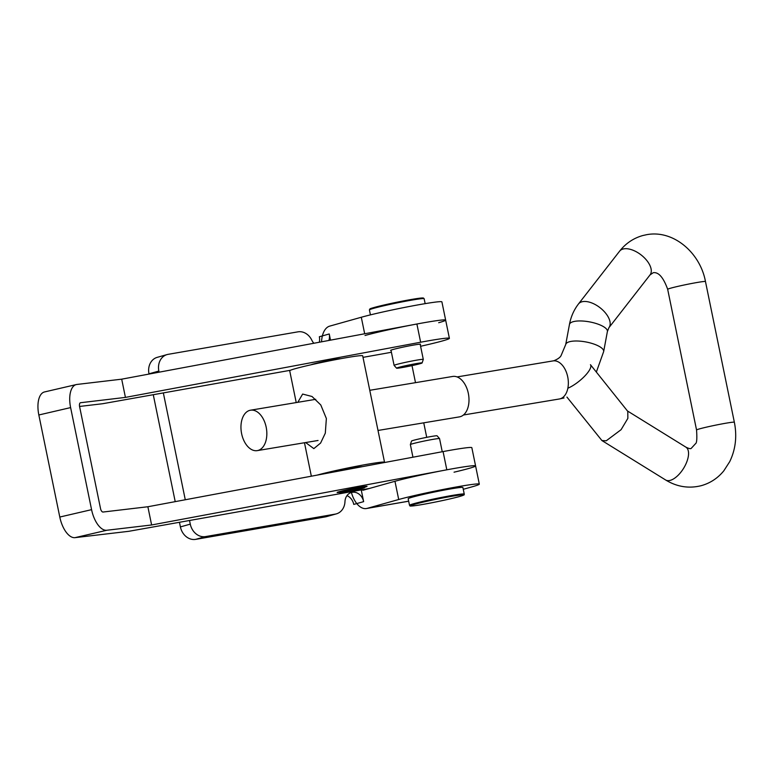 <?xml version="1.0" encoding="UTF-8"?>
<svg xmlns="http://www.w3.org/2000/svg" width="774" height="774" viewBox="0 0 774 774"><rect width="100%" height="100%" fill="white"/><g stroke="black" fill="none" stroke-linecap="round" stroke-linejoin="round"><path stroke-width="1.16" d="M189.524 520.486L190.278 524.133A14.9 12.442 74.3 0 0 205.545 536.585L335.345 514.1A14.9 12.442 74.3 0 0 336.38 513.859A14.9 12.442 74.3 0 0 344.972 501.639A11.175 9.327 -105.7 0 1 351.415 492.477A11.175 9.327 -105.7 0 1 352.189 492.303A11.175 9.327 -105.7 0 1 363.645 501.639L361.235 489.903M179.452 522.286L180.41 526.91A14.9 12.442 74.3 0 0 195.677 539.362L325.477 516.868A14.9 12.442 74.3 0 0 326.512 516.635L336.38 513.859M313.867 343.259A11.175 9.327 -105.7 0 1 311.835 340.221A14.9 12.442 74.3 0 0 297.932 331.843L168.132 354.337A14.9 12.442 74.3 0 0 167.097 354.569A14.9 12.442 74.3 0 0 158.854 371.046L159.086 372.188M163.343 392.911L185.276 499.762M167.097 354.569L157.228 357.346A14.9 12.442 74.3 0 0 148.985 373.823L149.034 374.065M153.271 394.711L175.214 501.639M330.498 340.154L329.231 333.971L319.352 336.748A11.175 9.327 -105.7 0 1 319.294 342.243M329.231 333.971A11.175 9.327 -105.7 0 1 328.882 340.454M426.726 437.339L423.746 422.827M415.503 382.666L412 365.618M346.975 495.641A11.175 9.327 -105.7 0 1 353.776 504.416L363.645 501.639M365.038 335.481A44.699 2.099 -11.6 0 1 414.003 324.548A44.699 2.099 -11.6 0 1 445.65 320.107L441.906 301.879A44.699 2.099 -11.6 0 0 410.268 306.32A44.699 2.099 -11.6 0 0 361.294 317.253L329.705 326.125A22.349 12.258 -99.8 0 0 321.558 341.818M80.448 402.732L125.427 397.401L121.692 379.173L416.896 324.006A44.699 2.099 -11.6 0 1 445.65 320.107A44.699 2.099 -11.6 0 1 438.694 322.71M362.048 489.758A3.725 2.041 -99.8 0 0 363.267 490.184A3.725 2.041 -99.8 0 0 363.374 490.155L394.963 481.283A44.699 2.099 168.4 0 1 443.937 470.35A44.699 2.099 168.4 0 1 475.584 465.909A44.699 2.099 -11.6 0 1 454.048 472.188M351.425 492.516A22.349 12.258 -99.8 0 0 366.441 508.528A22.349 12.258 -99.8 0 0 367.118 508.383L408.662 501.175M463.268 489.294L472.363 486.74A44.699 2.099 168.4 0 0 479.319 484.137A44.699 2.099 168.4 0 0 447.672 488.578A44.699 2.099 168.4 0 0 398.707 499.501L367.118 508.383M311.1 364.767A15.277 0.716 -11.6 0 1 312.754 364.186A15.277 0.716 -11.6 0 1 328.36 360.616A15.277 0.716 -11.6 0 1 340.647 358.701M391.034 350.467A15.277 0.716 -11.6 0 1 390.638 350.39A15.277 0.716 -11.6 0 1 392.466 349.664A15.277 0.716 -11.6 0 1 409.223 345.872A15.277 0.716 -11.6 0 1 420.563 344.246A15.277 0.716 -11.6 0 1 420.234 344.478M339.37 492.409A15.277 0.716 -11.6 0 1 337.125 492.487A15.277 0.716 -11.6 0 1 338.944 491.761A15.277 0.716 -11.6 0 1 355.701 487.968A15.277 0.716 -11.6 0 1 367.04 486.353A15.277 0.716 -11.6 0 1 365.222 487.078A15.277 0.716 -11.6 0 1 364.941 487.165M80.631 402.683A3.725 1.8 76.9 0 0 80.535 402.703A3.725 1.8 76.9 0 0 79.587 406.543L100.533 508.605A3.725 1.8 76.9 0 0 103.077 512.03L147.873 506.747L151.617 524.975L106.822 530.258A22.349 10.778 76.9 0 1 91.574 509.66L70.618 407.598L38.835 414.98L59.791 517.042A22.349 10.778 -103.1 0 0 75.039 537.649L128.823 531.303L369.479 488.442M151.617 524.975L446.821 469.808A44.699 2.099 -11.6 0 1 475.584 465.909L471.84 447.682A44.699 2.099 -11.6 0 0 443.076 451.581L147.873 506.747M38.835 414.98A22.349 10.778 -103.1 0 1 44.534 391.944L76.316 384.562A22.349 10.778 76.9 0 0 70.618 407.598M121.692 379.173L76.887 384.455A22.349 10.778 76.9 0 0 76.316 384.562M290.405 370.282L102.632 403.728L79.567 406.447M391.402 352.257A44.699 2.099 -11.6 0 1 384.659 353.495L363.006 357.356M125.427 397.401L420.63 342.224A44.699 2.099 -11.6 0 1 449.394 338.335A44.699 2.099 -11.6 0 1 420.601 346.268M305.633 442.544L313.838 448.62L320.6 443.057L325.303 433.188L326.367 418.521L320.784 404.966L312.019 396.491L302.644 394.063L297.806 402.316M344.653 492.187A12.665 0.6 -11.6 0 1 339.844 492.719A12.665 0.6 -11.6 0 1 346.452 490.793A12.665 0.6 -11.6 0 1 359.813 488.113A12.665 0.6 -11.6 0 1 364.631 487.63A12.665 0.6 -11.6 0 1 357.491 489.623A12.665 0.6 -11.6 0 1 344.653 492.187M338.944 471.037A14.9 0.697 -11.6 0 1 356.969 467.341A14.9 0.697 -11.6 0 1 362.358 466.664M296.229 402.577L289.708 370.794A37.249 1.751 -11.6 0 1 309.948 365.028A37.249 1.751 -11.6 0 1 348.503 357.317A37.249 1.751 -11.6 0 1 362.687 355.808L384.533 462.242A37.249 1.751 -11.6 0 1 384.175 462.591M317.127 475.12A37.249 1.751 -11.6 0 1 370.349 463.752A37.249 1.751 -11.6 0 1 384.533 462.242M403.09 366.286A13.042 0.61 168.4 0 0 396.578 368.182A13.042 0.61 168.4 0 0 415.599 364.815A13.042 0.61 168.4 0 0 422.111 362.938A13.042 0.61 168.4 0 0 415.89 363.664A13.042 0.61 168.4 0 0 403.09 366.286M422.111 362.938L423.291 359.417A14.9 0.697 168.4 0 0 423.291 359.397A14.9 0.697 168.4 0 0 401.551 363.229A14.9 0.697 168.4 0 0 394.101 365.386A14.9 0.697 168.4 0 0 394.111 365.405L396.578 368.182M378.012 430.46L459.427 416.876A20.492 12.665 -99.5 0 0 468.328 393.376A20.492 12.665 -99.5 0 0 452.684 376.454L369.769 390.299M266.169 427.122A20.492 12.665 -99.5 0 0 250.524 410.201A20.492 12.665 -99.5 0 0 241.623 433.701A20.492 12.665 -99.5 0 0 257.268 450.623A20.492 12.665 -99.5 0 0 266.169 427.122M567.845 388.248A19.292 5.824 -38.6 0 0 584.757 376.067A19.292 5.824 -38.6 0 0 590.446 364.689L627.782 411.381L627.859 418.376L621.096 429.676L606.255 440.783L601.92 440.551L566.936 397.091M412.948 457.211L410.365 444.595A14.9 0.697 -11.6 0 1 410.365 444.576L411.536 441.054A13.042 0.61 -11.6 0 1 412.968 440.483A13.042 0.61 -11.6 0 1 427.103 437.262A13.042 0.61 -11.6 0 1 437.068 435.81L439.545 438.587A14.9 0.697 -11.6 0 1 439.555 438.606L442.244 451.735M410.365 444.576A14.9 0.697 -11.6 0 1 411.991 443.928A14.9 0.697 -11.6 0 1 428.148 440.251A14.9 0.697 -11.6 0 1 439.545 438.587M409.514 505.296L408.169 498.737A27.941 1.316 -11.6 0 1 411.226 497.489A27.941 1.316 -11.6 0 1 441.877 490.523A27.941 1.316 -11.6 0 1 462.9 487.504L464.245 494.064A27.941 1.316 -11.6 0 0 443.221 497.082A27.941 1.316 -11.6 0 0 412.571 504.048A27.941 1.316 -11.6 0 0 409.514 505.296C411.197 506.041 407.259 506.409 415.299 505.616C425.777 504.261 452.655 498.669 460.753 496.153C466.761 493.928 462.978 495.36 464.245 494.064M325.477 516.868L335.345 514.1M195.677 539.362L205.545 536.585M180.41 526.91L190.278 524.133M148.985 373.823L158.854 371.046M361.294 317.253L364.68 333.758M398.707 499.501L394.963 481.283M91.574 509.66L59.791 517.042M106.822 530.258L75.039 537.649M446.821 469.808L443.076 451.581M420.63 342.224L416.896 324.006M370.852 309.194A27.196 1.277 -11.6 0 1 383.546 305.12A27.196 1.277 -11.6 0 1 412.697 299.248A27.196 1.277 -11.6 0 1 422.527 298.58M383.372 305.885A27.941 1.316 168.4 0 0 369.411 309.929L369.817 309.01C371.104 308.729 366.392 309.29 383.556 305.12L410.249 299.673L423.397 298.009L424.142 298.696A27.941 1.316 168.4 0 0 383.372 305.885M596.348 372.071L603.662 351.58A19.292 6.221 10.5 0 0 591.326 343.24A19.292 6.221 10.5 0 0 569.606 341.711A19.292 6.221 10.5 0 0 565.717 344.527L561.034 355.692C560.086 357.472 557.744 359.136 554.02 360.694L552.984 360.916A19.292 11.929 80.5 0 1 567.826 377.422A19.292 11.929 80.5 0 1 560.037 398.833A19.292 11.929 80.5 0 1 559.341 398.987L463.433 414.999M565.717 344.527L569.451 324.48A19.292 6.221 10.5 0 1 573.331 321.655A19.292 6.221 10.5 0 1 595.051 323.184A19.292 6.221 10.5 0 1 607.387 331.533L608.925 327.683L650.025 274.925L653.246 272.7C658.587 271.916 663.395 277.45 667.672 289.302L696.552 429.996A19.292 0.909 168.4 0 1 700.489 428.612A19.292 0.909 168.4 0 1 727.009 423.02A19.292 0.909 168.4 0 1 734.352 422.236L705.472 281.543A19.292 0.909 168.4 0 0 698.129 282.317A19.292 0.909 168.4 0 0 671.609 287.918A19.292 0.909 168.4 0 0 667.672 289.302M569.451 324.48C570.873 316.789 573.882 309.948 578.478 303.959A19.292 10.294 37.9 0 1 581.942 301.792A19.292 10.294 37.9 0 1 602.811 310.113A19.292 10.294 37.9 0 1 608.925 327.683M734.352 422.236C737.148 436.275 735.61 449.404 729.737 461.623L723.816 470.824C717.759 478.226 710.203 483.189 701.147 485.704C688.725 488.752 676.863 486.836 665.592 479.957A19.292 9.182 -58.2 0 0 670.216 480.373A19.292 9.182 -58.2 0 0 685.696 464.448A19.292 9.182 -58.2 0 0 685.899 447.149L627.453 410.965M578.478 303.959L619.587 251.202A19.292 10.294 37.9 0 1 623.051 249.025A19.292 10.294 37.9 0 1 643.91 257.345A19.292 10.294 37.9 0 1 650.025 274.925M413.364 504.658A27.196 1.277 168.4 0 0 424.791 504.077A27.196 1.277 168.4 0 0 460.694 496.163A27.196 1.277 168.4 0 0 449.268 496.744A27.196 1.277 168.4 0 0 413.364 504.658M366.441 508.528L408.672 501.213M479.319 484.137L475.584 465.909M449.394 338.335L445.65 320.107M339.844 492.719L338.557 491.877M304.472 442.738L311.341 476.204M364.631 487.63L365.483 486.353M370.427 314.883L369.411 309.929M394.101 365.386L390.976 350.167M423.291 359.397L420.166 344.169M425.158 303.65L424.142 298.696M685.899 447.149C688.763 448.552 690.514 448.978 691.153 448.436L695.565 443.637C696.803 443.038 697.132 438.49 696.552 429.996M619.587 251.202C625.721 243.375 633.5 238.14 642.894 235.509L646.9 234.638C673.68 229.723 700.267 252.992 705.472 281.543M315.744 399.316L250.524 410.201M665.592 479.957L601.92 440.551M552.984 360.916L457.076 376.928M603.662 351.58L607.387 331.533M564.014 397.971L559.341 398.987M318.066 440.474L257.268 450.623"/></g></svg>
